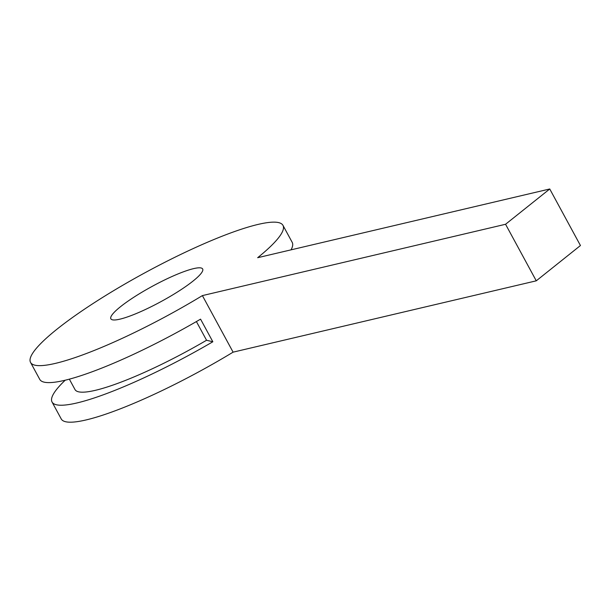 <?xml version="1.0" encoding="UTF-8"?>
<svg xmlns="http://www.w3.org/2000/svg" width="611" height="611" viewBox="0 0 611 611"><rect width="100%" height="100%" fill="white"/><g stroke="black" fill="none" stroke-linecap="round" stroke-linejoin="round"><path stroke-width="0.92" d="M30.55 362.422L39.761 379.385A143.616 24.196 151.5 0 0 200.561 319.148L212.842 341.763A143.616 24.196 151.5 0 1 52.042 402.007L61.253 418.97A143.616 24.196 151.5 0 0 233.096 352.157L202.394 295.602A143.616 24.196 151.5 0 1 30.55 362.422A143.616 24.196 151.5 0 1 145.219 272.628A143.616 24.196 151.5 0 1 282.977 225.367A143.616 24.196 151.5 0 1 257.659 257.705L549.747 188.982L505.564 224.268L536.267 280.823L580.45 245.53L549.747 188.982M282.977 225.367L292.188 242.33A143.616 24.196 151.5 0 1 291.057 249.846M52.042 402.007A143.616 24.196 151.5 0 1 65.232 380.202M202.394 295.602L505.564 224.268M233.096 352.157L536.267 280.823M212.842 341.763L206.556 340.258L196.398 321.562M202.394 271.421A52.225 8.798 151.5 0 1 155.622 304.461A52.225 8.798 151.5 0 1 110.866 318.812A52.225 8.798 151.5 0 1 152.567 286.162A52.225 8.798 151.5 0 1 202.661 268.977A52.225 8.798 151.5 0 1 202.394 271.421M206.556 340.258A117.503 19.796 151.5 0 1 74.993 389.551L69.349 379.156"/></g></svg>
